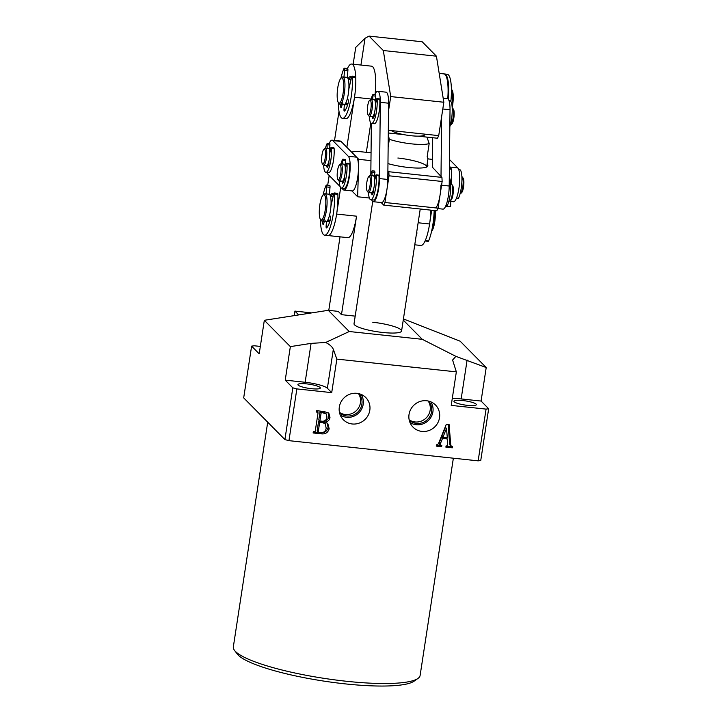 <?xml version="1.0" encoding="UTF-8"?>
<svg xmlns="http://www.w3.org/2000/svg" width="722" height="722" viewBox="0 0 722 722"><rect width="100%" height="100%" fill="white"/><g stroke="black" fill="none" stroke-linecap="round" stroke-linejoin="round"><path stroke-width="1.08" d="M417.966 678.436L414.139 681.144A91.044 16.75 -171.3 0 1 345.369 683.896A91.044 16.75 -171.3 0 1 237.33 654.087L234.488 650.36A94.483 17.382 8.7 0 0 346.605 681.288A94.483 17.382 8.7 0 0 417.966 678.436A94.483 17.382 8.7 0 0 420.114 675.467L453.362 458.208M267.709 422.19L233.332 646.885A94.483 17.382 8.7 0 0 234.488 650.36M352.219 423.976A15.776 15.054 135.3 0 0 368.563 414.455A15.776 15.054 135.3 0 0 364.682 396.54A15.776 15.054 135.3 0 0 356.912 393.319A15.776 15.054 135.3 0 0 341.289 401.432A15.776 15.054 135.3 0 0 342.354 418.616A15.776 15.054 135.3 0 0 352.219 423.976M340.233 414.988A14.918 14.232 135.3 0 0 346.569 417.289A14.918 14.232 135.3 0 0 361.009 410.168A14.918 14.232 135.3 0 0 361.072 394.374M339.511 412.704A13.574 12.951 135.3 0 0 346.768 415.98A13.574 12.951 135.3 0 0 360.404 408.643A13.574 12.951 135.3 0 0 358.798 393.634M339.439 412.343A13.574 12.951 135.3 0 0 345.324 414.518A13.574 12.951 135.3 0 0 358.491 407.975A13.574 12.951 135.3 0 0 358.437 393.553M421.937 431.413A15.776 15.054 135.3 0 0 438.272 421.901A15.776 15.054 135.3 0 0 434.391 403.986A15.776 15.054 135.3 0 0 426.63 400.755A15.776 15.054 135.3 0 0 410.998 408.878A15.776 15.054 135.3 0 0 412.063 426.061A15.776 15.054 135.3 0 0 421.937 431.413M409.943 422.433A14.918 14.232 135.3 0 0 416.278 424.735A14.918 14.232 135.3 0 0 430.718 417.614A14.918 14.232 135.3 0 0 430.781 401.82M409.23 420.15A13.574 12.951 135.3 0 0 416.477 423.417A13.574 12.951 135.3 0 0 430.113 416.089A13.574 12.951 135.3 0 0 428.507 401.08M409.148 419.78A13.574 12.951 135.3 0 0 415.033 421.955A13.574 12.951 135.3 0 0 428.209 415.421A13.574 12.951 135.3 0 0 428.146 400.999M372.732 201.483L354.024 323.727A24.052 4.422 8.7 0 0 382.859 332.49A24.052 4.422 8.7 0 0 401.576 331.01A24.052 4.422 8.7 0 0 372.742 322.247M311.507 388.707A11.335 2.085 8.7 0 0 320.324 388.012A11.335 2.085 8.7 0 0 306.733 383.887A11.335 2.085 8.7 0 0 297.915 384.582A11.335 2.085 8.7 0 0 311.507 388.707M467.522 405.367A11.335 2.085 8.7 0 0 476.349 404.672A11.335 2.085 8.7 0 0 462.757 400.539A11.335 2.085 8.7 0 0 453.93 401.233A11.335 2.085 8.7 0 0 467.522 405.367M447.667 444.653L447.216 438.913L442.523 438.407L440.628 443.082L440.826 445.357L441.819 445.465L441.629 446.683L436.241 446.106L436.431 444.887L438.362 443.895L446.169 424.644L449.057 424.229L450.781 445.194L451.521 446.503L452.504 446.602L452.315 447.82L445.88 447.135L446.07 445.916L446.873 446.006L447.667 444.653M439.49 444.147L440.826 445.357M450.086 445.212L451.521 446.503M288.944 440.655L284.901 439.572L292.816 387.831L296.859 388.914L288.944 440.655L478.154 460.853L486.077 409.112L451.223 405.394L456.349 371.866L336.849 359.105L333.329 349.358C332.364 346.894 329.819 344.593 325.703 342.463L311.092 343.383L290.352 346.623L264.324 320.297L328.266 310.307L338.23 311.372L341.479 314.666L355.188 316.128M296.859 388.914L331.714 392.633L336.849 359.105M321.236 433.832L313.122 432.965L313.303 431.747L315.234 431.214L318.05 412.84L316.344 411.919L316.525 410.701L324.205 411.522L328.88 413.309L329.972 417.506C329.494 420.177 327.896 421.684 325.18 422.036L327.815 423.633L329.178 428.742C327.996 432.622 325.351 434.319 321.236 433.832L320.153 432.731L313.267 432M318.05 412.84L316.462 411.107M403.246 320.072L422.271 339.313L349.24 331.515L328.266 310.307M260.326 346.425L254.198 345.766L251.608 346.145L259.198 353.825L264.324 320.297M452.27 398.499A18.898 3.475 -171.3 0 1 461.159 398.932L481.078 401.053L486.213 367.534L460.185 341.208L403.417 318.934M311.723 312.897L294.928 311.101L298.709 314.927M481.078 401.053L488.668 408.733L480.753 460.474L478.154 460.853M251.608 346.145L243.684 397.885L284.901 439.572M456.349 371.866L452.595 360.025L455.898 356.361L486.213 367.534M422.271 339.313L455.898 356.361M349.24 331.515L325.703 342.463M294.242 315.622L294.928 311.101M340.035 236.834L328.781 310.361M331.714 392.633L327.373 388.246A18.898 3.475 8.7 0 0 305.144 382.272L285.226 380.151L292.816 387.831M285.226 380.151L290.352 346.623M486.077 409.112L488.668 408.733M340.685 187.585L336.632 214.064A27.481 6.489 96.1 0 1 327.932 235.543L347.851 237.664A27.481 6.489 96.1 0 0 356.551 216.185L341.479 314.666M442.523 438.407L441.44 437.315L446.124 437.812L447.216 438.913M441.44 437.315L439.545 441.981L440.628 443.082M439.545 441.981L439.743 444.265M440.591 445.257L441.629 446.683M440.546 445.582L436.386 445.14M448.073 424.365L449.689 444.093L450.781 445.194M449.689 444.093L450.438 445.402M451.277 446.404L452.315 447.82M451.232 446.728L446.025 446.169M446.503 428.48L445.42 427.388L441.846 436.115L442.938 437.216L447.315 437.676L446.503 428.48L442.938 437.216M316.967 411.739L316.29 410.935M328.275 412.803L328.889 416.404L329.972 417.506M328.889 416.404C328.411 419.076 326.813 420.583 324.088 420.935M324.178 421.025L325.18 422.036M327.21 423.11L328.095 427.65L329.178 428.742M328.095 427.65C326.913 431.53 324.259 433.218 320.153 432.731M326.245 413.887L322.183 411.558L320.649 411.396L319.999 412.082L318.799 419.879L319.882 420.98L322.599 421.269C325.135 421.097 326.588 419.717 326.949 417.126L326.245 413.887L321.741 412.497L321.082 413.174L319.882 420.98M317.184 430.438L318.727 432.325L321.064 432.568C324.007 432.649 325.712 431.196 326.182 428.2L325.261 423.742L324.178 422.65L318.619 421.097L317.184 430.438L317.635 431.224M318.619 421.097L319.702 422.199L318.267 431.539L318.727 432.325M321.001 421.35L322.084 422.451L319.702 422.199M325.261 423.742L322.084 422.451M319.999 412.082L321.082 413.174M320.649 411.396L321.741 412.497M322.183 411.558L323.266 412.659M427.343 157.938C428.254 158.858 428.191 158.506 427.144 156.882L429.184 143.525A24.052 4.422 -171.3 0 1 389.348 139.274L388.138 147.171M391.369 130.574A17.175 3.159 8.7 0 0 411.296 135.745A17.175 3.159 8.7 0 0 424.491 134.102M388.274 135.086L389.348 139.274M427.09 137.55L429.184 143.525M448.38 99.374A27.481 6.489 -83.9 0 0 445.763 74.592A27.481 6.489 -83.9 0 0 444.59 73.969L439.193 73.391M414.762 244.812L420.881 245.462A27.481 6.489 -83.9 0 0 429.581 223.982L431.684 210.228M436.314 207.151A17.175 4.052 -83.9 0 0 440.907 185.13M437.866 208.586L442.965 209.127A17.175 4.052 -83.9 0 0 444.617 208.035A17.175 4.052 -83.9 0 0 449.21 186.014L450.023 109.762A17.175 4.052 -83.9 0 0 447.423 98.715L443.191 98.264M441.007 176.457L441.638 116.549M432.695 137.721L432.379 167.739M329.115 143.66A17.175 4.052 96.1 0 1 332.039 140.176L340.333 141.061A17.175 4.052 96.1 0 1 341.064 141.449L356.614 157.17A17.175 4.052 96.1 0 1 357.67 177.522A17.175 4.052 96.1 0 1 352.237 190.942L343.934 190.057A17.175 4.052 96.1 0 1 343.203 189.669L341.641 188.081M332.039 140.176A17.175 4.052 96.1 0 1 332.77 140.564L348.311 156.286A17.175 4.052 96.1 0 1 349.376 176.628A17.175 4.052 96.1 0 1 343.934 190.057M345.278 165.04A9.621 2.274 96.1 0 1 346.587 163.425M329.737 149.319A9.621 2.274 96.1 0 1 331.046 147.703M340.107 186.538L327.662 173.948A17.175 4.052 96.1 0 1 326.813 172.441M343.564 89.203A12.707 3.005 -83.9 0 0 341.01 78.156A12.707 3.005 -83.9 0 0 337.3 91.784A12.707 3.005 -83.9 0 0 338.392 102.677A12.707 3.005 -83.9 0 0 343.564 89.203M341.01 78.156L342.057 77.263A13.745 3.249 96.1 0 1 342.887 76.929A13.745 3.249 96.1 0 1 344.809 89.203A13.745 3.249 96.1 0 1 339.963 104.266A13.745 3.249 96.1 0 1 339.223 103.769L338.392 102.677M451.394 89.194L452.008 90.006A12.707 3.005 96.1 0 1 453.109 100.899A12.707 3.005 96.1 0 1 452.171 107.542M451.891 104.852A13.745 3.249 -83.9 0 0 452.36 100.683A13.745 3.249 -83.9 0 0 451.394 89.248M347.589 104.97L344.358 104.627A13.745 3.249 96.1 0 1 343.952 104.69A13.745 3.249 -83.9 0 0 348.789 89.627A13.745 3.249 -83.9 0 0 346.867 77.362L342.887 76.929M351.009 79.619A12.021 2.843 -83.9 0 0 350.666 79.492L348.248 79.23M351.37 78.039A13.745 3.249 -83.9 0 0 350.847 77.786A13.745 3.249 -83.9 0 0 349.105 79.321M346.551 103.237A13.745 3.249 -83.9 0 0 347.544 104.97M460.067 193.812A8.592 2.031 -83.9 0 0 460.555 193.613A8.592 2.031 -83.9 0 0 462.964 185.491A8.592 2.031 -83.9 0 0 462.324 177.043A8.592 2.031 -83.9 0 0 461.99 176.764A8.592 2.031 -83.9 0 0 461.89 176.737M340.044 164.778A7.554 1.787 -83.9 0 0 339.466 164.932A7.554 1.787 -83.9 0 0 337.345 172.08A7.554 1.787 -83.9 0 0 337.905 179.507A7.554 1.787 -83.9 0 0 338.194 179.751A7.554 1.787 -83.9 0 0 340.838 172.964A7.554 1.787 -83.9 0 0 340.044 164.778M339.466 164.932L340.513 164.038A8.592 2.031 96.1 0 1 341.028 163.831A8.592 2.031 96.1 0 1 341.163 163.867A8.592 2.031 96.1 0 1 342.102 172.874A8.592 2.031 96.1 0 1 339.205 180.915A8.592 2.031 96.1 0 1 339.069 180.879A8.592 2.031 96.1 0 1 338.744 180.608L337.905 179.507M342.057 181.195A8.592 2.031 -83.9 0 0 342.192 181.231A8.592 2.031 -83.9 0 0 345.089 173.199A8.592 2.031 -83.9 0 0 344.15 164.183A8.592 2.031 -83.9 0 0 344.015 164.156A8.592 2.031 -83.9 0 0 343.871 164.156M462.324 177.043L463.154 178.135A7.554 1.787 96.1 0 1 463.714 185.572A7.554 1.787 96.1 0 1 461.593 192.711L460.555 193.613M451.801 184.417L452.631 185.518A7.554 1.787 96.1 0 1 453.299 191.79A7.554 1.787 96.1 0 1 451.079 200.093L450.032 200.987A8.592 2.031 -83.9 0 0 452.559 191.556A8.592 2.031 -83.9 0 0 451.801 184.417A8.592 2.031 -83.9 0 0 451.34 184.11L450.708 184.047M370.314 182.937A7.554 1.787 -83.9 0 0 368.78 176.565A7.554 1.787 -83.9 0 0 366.559 184.859A7.554 1.787 -83.9 0 0 367.227 191.14A7.554 1.787 -83.9 0 0 370.314 182.937M368.78 176.565L369.826 175.672A8.592 2.031 96.1 0 1 370.341 175.464A8.592 2.031 96.1 0 1 371.568 182.91A8.592 2.031 96.1 0 1 368.518 192.548A8.592 2.031 96.1 0 1 368.058 192.242L367.227 191.14M368.518 192.548L371.505 192.864A8.592 2.031 -83.9 0 0 374.556 183.226A8.592 2.031 -83.9 0 0 373.328 175.78L370.341 175.464M448.885 201.122L449.517 201.194A8.592 2.031 -83.9 0 0 450.032 200.987M388.526 110.881L390.719 96.577L383.31 50.522L369.068 36.1L365.043 38.239L360.937 65.043M388.319 130.249L438.723 135.628L443.831 102.244L436.422 56.19L422.18 41.768L369.068 36.1M438.723 135.628L437.487 138.236L418.002 136.151M353.157 64.213L355.729 47.426L365.043 38.239M370.684 123.805L371.361 123.877M403.905 134.644L388.292 132.983M390.719 96.577L443.831 102.244M383.31 50.522L436.422 56.19M330.261 195.725A14.774 3.493 96.1 0 1 333.05 193.857A14.774 3.493 96.1 0 1 333.212 194.056A14.774 3.493 96.1 0 1 333.555 194.624M348.13 78.897A14.774 3.493 96.1 0 1 350.928 77.019A14.774 3.493 96.1 0 1 351.091 77.218A14.774 3.493 96.1 0 1 351.433 77.786M346.677 70.341A27.481 6.489 96.1 0 1 351.641 64.05L371.559 66.171A27.481 6.489 96.1 0 1 372.732 66.803A27.481 6.489 96.1 0 1 375.115 94.013M351.641 64.05A27.481 6.489 96.1 0 1 352.814 64.673A27.481 6.489 96.1 0 1 354.511 97.226L346.849 147.297M370.819 122.966L366.325 152.324M327.698 185.166L329.178 175.482M334.539 140.438L338.997 111.332M351.406 77.877A13.745 3.249 -83.9 0 0 351.181 77.823L350.847 77.786M333.528 194.714A13.745 3.249 -83.9 0 0 333.302 194.651L332.968 194.615A13.745 3.249 -83.9 0 0 331.227 196.158M375.413 100.421A9.621 2.274 96.1 0 1 375.981 99.401A9.621 2.274 96.1 0 1 376.722 98.806M374.601 176.673A9.621 2.274 96.1 0 1 375.169 175.654A9.621 2.274 96.1 0 1 375.909 175.058M374.79 94.763A17.175 4.052 96.1 0 1 377.714 91.27L386.008 92.163A17.175 4.052 96.1 0 1 388.607 103.21L387.795 179.462A17.175 4.052 96.1 0 1 383.202 201.483A17.175 4.052 96.1 0 1 381.55 202.575L373.247 201.691A17.175 4.052 96.1 0 1 371.677 199.795M377.714 91.27A17.175 4.052 96.1 0 1 380.313 102.325L379.501 178.578A17.175 4.052 96.1 0 1 374.908 200.599A17.175 4.052 96.1 0 1 373.247 201.691M370.828 173.713L371.37 123.39M450.754 201.456L453.479 201.754A17.175 4.052 -83.9 0 0 458.921 188.325A17.175 4.052 -83.9 0 0 457.856 167.982L449.49 159.517M457.856 167.982L449.409 166.944L451.692 169.255L449.391 169.011M324.864 212.088A12.707 3.005 -83.9 0 0 325.676 199.155A12.707 3.005 -83.9 0 0 323.131 194.985A12.707 3.005 -83.9 0 0 320.234 202.566A12.707 3.005 -83.9 0 0 320.514 219.506A12.707 3.005 -83.9 0 0 324.864 212.088M323.131 194.985L324.178 194.092A13.745 3.249 96.1 0 1 325.008 193.767A13.745 3.249 96.1 0 1 326.046 212.575A13.745 3.249 96.1 0 1 322.084 221.094A13.745 3.249 96.1 0 1 321.344 220.607L320.514 219.506M435.195 210.607A12.707 3.005 96.1 0 1 434.409 223.784A12.707 3.005 96.1 0 1 431.594 231.284M431.855 230.074A13.745 3.249 -83.9 0 0 433.606 224.055A13.745 3.249 -83.9 0 0 434.527 210.535M329.71 221.807L326.479 221.455A13.745 3.249 96.1 0 1 326.073 221.519A13.745 3.249 -83.9 0 0 330.035 212.999A13.745 3.249 -83.9 0 0 328.988 194.191L325.008 193.767M333.131 196.456A12.021 2.843 -83.9 0 0 332.788 196.33L330.369 196.068M333.492 194.868A13.745 3.249 -83.9 0 0 332.968 194.615M328.672 220.075A13.745 3.249 -83.9 0 0 329.665 221.798M325.46 155.501A7.554 1.787 -83.9 0 0 323.916 149.21A7.554 1.787 -83.9 0 0 321.687 157.595A7.554 1.787 -83.9 0 0 322.364 163.786A7.554 1.787 -83.9 0 0 325.46 155.501M323.916 149.21L324.963 148.317A8.592 2.031 96.1 0 1 325.478 148.109A8.592 2.031 96.1 0 1 326.705 155.465A8.592 2.031 96.1 0 1 323.655 165.194A8.592 2.031 96.1 0 1 323.194 164.887L322.364 163.786M325.92 172.341A15.46 3.646 -83.9 0 0 330.811 160.257A15.46 3.646 -83.9 0 0 331.443 148.073L331.245 147.496L333.898 147.775L334.106 148.353A15.46 3.646 -83.9 0 1 333.465 160.546A15.46 3.646 -83.9 0 1 328.573 172.63L325.92 172.341A15.46 3.646 -83.9 0 1 323.627 165.185L326.642 165.509A8.592 2.031 -83.9 0 0 329.692 155.781A8.592 2.031 -83.9 0 0 328.465 148.425L325.478 148.109M367.958 114.78A7.554 1.787 -83.9 0 0 368.039 114.888A7.554 1.787 -83.9 0 0 370.747 109.843A7.554 1.787 -83.9 0 0 370.539 100.511A7.554 1.787 -83.9 0 0 369.601 100.313A7.554 1.787 -83.9 0 0 367.498 107.262A7.554 1.787 -83.9 0 0 367.958 114.78M369.601 100.313L370.639 99.419A8.592 2.031 96.1 0 1 371.153 99.212A8.592 2.031 96.1 0 1 371.713 99.654A8.592 2.031 96.1 0 1 372.101 109.23A8.592 2.031 96.1 0 1 369.33 116.296A8.592 2.031 96.1 0 1 368.87 115.98A8.592 2.031 96.1 0 1 368.78 115.854M453.371 109.166A7.554 1.787 96.1 0 1 453.452 109.257A7.554 1.787 96.1 0 1 453.524 109.374A7.554 1.787 96.1 0 1 453.994 116.892A7.554 1.787 96.1 0 1 451.891 123.841L450.853 124.735A8.592 2.031 -83.9 0 0 453.236 116.838A8.592 2.031 -83.9 0 0 452.703 108.3A8.592 2.031 -83.9 0 0 452.622 108.165A8.592 2.031 -83.9 0 0 452.189 107.867M450.366 124.942A8.592 2.031 -83.9 0 0 450.853 124.735M369.33 116.296L372.317 116.612A8.592 2.031 -83.9 0 0 375.088 109.545A8.592 2.031 -83.9 0 0 374.7 99.97A8.592 2.031 -83.9 0 0 374.149 99.528L371.153 99.212M427.054 164.472A25.08 4.612 -171.3 0 1 427.307 166.71A25.08 4.612 -171.3 0 1 408.363 167.468A25.08 4.612 -171.3 0 1 387.967 163.596M387.885 170.789L388.824 171.728L441.936 177.395L432.388 167.197M432.469 159.381L427.911 158.894M371.054 152.829L356.74 151.295L351.551 152.053L358.753 159.336L357.652 196.772L369.366 198.018M370.973 160.636L358.753 159.336M445.664 206.167L450.6 206.691L450.781 200.346M436.828 210.779L383.716 205.111L384.943 202.503L438.055 208.171L436.828 210.779M381.162 202.53L383.716 205.111M351.849 190.897L357.652 196.772M441.936 177.395L442.144 181.466L389.032 175.798L388.824 171.728M389.032 175.798L384.943 202.503M442.144 181.466L438.055 208.171M451.259 184.101L451.692 169.255M426.585 167.098A24.052 4.422 8.7 0 0 426.702 166.773A24.052 4.422 8.7 0 0 397.867 158.019M327.147 148.29L327.066 143.642A15.46 3.646 -83.9 0 0 325.451 148.109M325.523 165.392L325.071 165.518A10.992 2.599 96.1 0 1 325.035 165.338M328.862 163.966L328.059 163.885M328.88 161.286L328.907 163.786A10.992 2.599 96.1 0 1 327.111 167.585L326.904 165.473M331.245 147.496L329.764 153.073M329.656 150.284L329.918 143.741L327.256 143.461M369.303 116.287A15.46 3.646 -83.9 0 0 371.595 123.444L374.249 123.724A15.46 3.646 -83.9 0 0 379.14 111.648A15.46 3.646 -83.9 0 0 379.781 99.456L379.582 98.878L376.92 98.598L375.44 104.167M371.595 123.444A15.46 3.646 -83.9 0 0 376.487 111.359A15.46 3.646 -83.9 0 0 377.119 99.167L376.92 98.598M372.823 99.392L372.742 94.744A15.46 3.646 -83.9 0 0 371.126 99.212M371.198 116.495L370.747 116.621A10.992 2.599 96.1 0 1 370.711 116.441M374.537 115.069L373.734 114.978M374.556 112.388L374.583 114.888A10.992 2.599 96.1 0 1 372.787 118.688L372.579 116.576M375.332 101.387L375.593 94.844L372.931 94.564M449.003 100.611L449.896 100.71A15.46 3.646 96.1 0 1 451.512 119.374A15.46 3.646 96.1 0 1 449.842 126.693M449.301 177.513A15.46 3.646 96.1 0 1 450.032 195.554A15.46 3.646 96.1 0 1 447.27 205.59L445.889 205.644M339.169 180.906A15.46 3.646 -83.9 0 0 341.461 188.063L344.114 188.352A15.46 3.646 -83.9 0 0 349.015 176.267A15.46 3.646 -83.9 0 0 349.647 164.075L349.448 163.497L346.795 163.217L345.306 168.795M341.461 188.063A15.46 3.646 -83.9 0 0 346.352 175.978A15.46 3.646 -83.9 0 0 346.993 163.795L346.795 163.217M342.688 164.011L342.616 159.363A15.46 3.646 -83.9 0 0 340.992 163.831L344.015 164.156M341.064 181.114L340.613 181.24A10.992 2.599 96.1 0 1 340.576 181.06M344.403 179.688L343.609 179.607M344.43 177.007L344.457 179.507A10.992 2.599 96.1 0 1 342.661 183.307L342.445 181.195M345.197 166.006L345.459 159.463L342.806 159.183M458.705 169.48L459.598 169.58A15.46 3.646 96.1 0 1 461.214 188.243A15.46 3.646 96.1 0 1 458.452 198.279L456.403 198.261M450.871 101.459A27.481 6.489 96.1 0 0 447.252 74.258L443.931 73.897A27.481 6.489 96.1 0 1 447.757 98.815M430.844 210.138A27.481 6.489 96.1 0 1 429.581 223.982A27.481 6.489 96.1 0 1 425.249 240.597L428.57 240.958A2.058 0.487 96.1 0 1 428.245 241.319L425.077 240.986M434.166 210.499A27.481 6.489 96.1 0 1 432.902 224.334A27.481 6.489 96.1 0 1 428.57 240.958M417.09 233.044A2.058 0.487 96.1 0 1 416.774 232.033M338.329 102.587A27.481 6.489 -83.9 0 0 342.49 118.354L345.811 118.706A27.481 6.489 -83.9 0 0 354.511 97.226A27.481 6.489 -83.9 0 0 355.747 77.48A2.058 0.487 -83.9 0 0 355.441 76.469L352.119 76.117A2.058 0.487 -83.9 0 0 351.569 77.191L348.834 89.122A13.745 3.249 96.1 0 1 347.526 97.93L348.248 100.295A2.058 0.487 96.1 0 1 348.094 103.282A20.613 4.864 96.1 0 1 344.403 111.08A2.058 0.487 96.1 0 1 344.286 111.125A2.058 0.487 96.1 0 1 343.997 109.275L344.358 104.627M342.49 118.354A27.481 6.489 -83.9 0 0 351.19 96.874A27.481 6.489 -83.9 0 0 352.426 77.128A2.058 0.487 -83.9 0 0 352.119 76.117M343.97 77.046L344.565 70.106A2.058 0.487 -83.9 0 0 344.286 68.193A2.058 0.487 -83.9 0 0 343.952 68.554A27.481 6.489 -83.9 0 0 340.928 78.229M342.165 104.5L341.605 106.847A2.058 0.487 96.1 0 1 341.064 107.858A2.058 0.487 96.1 0 1 340.829 107.452A20.613 4.864 96.1 0 1 340.342 104.302M346.885 104.898A13.745 3.249 96.1 0 1 345.892 103.174L348.058 103.399M339.963 104.266L343.952 104.69A13.745 3.249 96.1 0 1 342.571 102.822M347.282 77.525L347.887 70.467A2.058 0.487 -83.9 0 0 347.598 68.545L344.286 68.193M320.451 219.416A27.481 6.489 -83.9 0 0 324.611 235.182L327.932 235.543A27.481 6.489 -83.9 0 0 336.632 214.064A27.481 6.489 -83.9 0 0 337.869 194.317A2.058 0.487 -83.9 0 0 337.562 193.306L334.241 192.954A2.058 0.487 -83.9 0 0 333.69 194.028L330.956 205.95A13.745 3.249 96.1 0 1 329.647 214.768L330.369 217.123A2.058 0.487 96.1 0 1 330.216 220.12A20.613 4.864 96.1 0 1 326.524 227.908A2.058 0.487 96.1 0 1 326.407 227.953A2.058 0.487 96.1 0 1 326.118 226.103L326.479 221.455M324.611 235.182A27.481 6.489 -83.9 0 0 333.311 213.703A27.481 6.489 -83.9 0 0 334.548 193.956A2.058 0.487 -83.9 0 0 334.241 192.954M326.091 193.884L326.687 186.944A2.058 0.487 -83.9 0 0 326.407 185.022A2.058 0.487 -83.9 0 0 326.073 185.392A27.481 6.489 -83.9 0 0 323.05 195.057M324.286 221.329L323.727 223.685A2.058 0.487 96.1 0 1 323.185 224.695A2.058 0.487 96.1 0 1 322.951 224.289A20.613 4.864 96.1 0 1 322.463 221.14M329.006 221.726A13.745 3.249 96.1 0 1 328.014 220.002L330.189 220.237M322.084 221.094L326.073 221.519A13.745 3.249 96.1 0 1 324.692 219.65M329.403 194.353L330.008 187.296A2.058 0.487 -83.9 0 0 329.719 185.383L326.407 185.022M368.491 192.539A15.46 3.646 -83.9 0 0 370.774 199.696L373.436 199.985A15.46 3.646 -83.9 0 0 378.328 187.9A15.46 3.646 -83.9 0 0 378.96 175.708L378.761 175.13L376.108 174.85L374.628 180.428M370.774 199.696A15.46 3.646 -83.9 0 0 375.675 187.612A15.46 3.646 -83.9 0 0 376.306 175.428L376.108 174.85M372.001 175.645L371.929 170.997A15.46 3.646 -83.9 0 0 370.314 175.464M370.386 192.747L369.935 192.873A10.992 2.599 96.1 0 1 369.899 192.693M373.716 191.321L372.922 191.24M373.743 188.641L373.77 191.14A10.992 2.599 96.1 0 1 371.974 194.94L371.767 192.828M374.51 177.639L374.772 171.096L372.119 170.816M461.159 398.932L467.116 360.043M305.144 382.272L311.092 343.383M327.373 388.246L333.329 349.358M418.137 222.764L429.581 223.982M441.575 185.202L449.21 186.014M442.803 108.995L450.023 109.762M356.614 157.17L348.311 156.286M341.064 141.449L332.77 140.564M371.18 99.004L354.511 97.226M356.551 216.185L336.632 214.064M387.795 179.462L379.501 178.578M388.607 103.21L380.313 102.325M327.869 166.502L326.831 166.394M334.106 148.353L331.443 148.073M330.098 145.023L327.445 144.743M373.554 117.605L372.507 117.496M379.781 99.456L377.119 99.167M375.774 96.125L373.121 95.846M445.961 205.454L447.27 205.59M343.419 182.224L342.372 182.115M349.647 164.075L346.993 163.795M345.648 160.744L342.995 160.465M456.484 198.072L458.452 198.279M341.389 107.515L340.829 107.452M345.694 109.455L343.997 109.275M355.747 77.48L352.426 77.128M347.887 70.467L344.565 70.106M323.51 224.352L322.951 224.289M327.815 226.284L326.118 226.103M337.869 194.317L334.548 193.956M330.008 187.296L326.687 186.944M372.732 193.857L371.695 193.749M378.96 175.708L376.306 175.428M374.962 172.377L372.308 172.098M317.951 412.235L316.868 411.134M318.357 432.171L317.274 431.07M427.984 158.407L426.702 166.773M420.24 209.01L401.576 331.01M426.756 137.09L427.316 137.821M345.928 166.087L345.044 165.988M339.205 180.915L342.192 181.231M375.25 177.72L374.357 177.621M330.387 150.366L329.494 150.266M368.039 114.888L368.87 115.98M376.063 101.459L375.169 101.369M453.452 109.257L452.622 108.165"/></g></svg>
